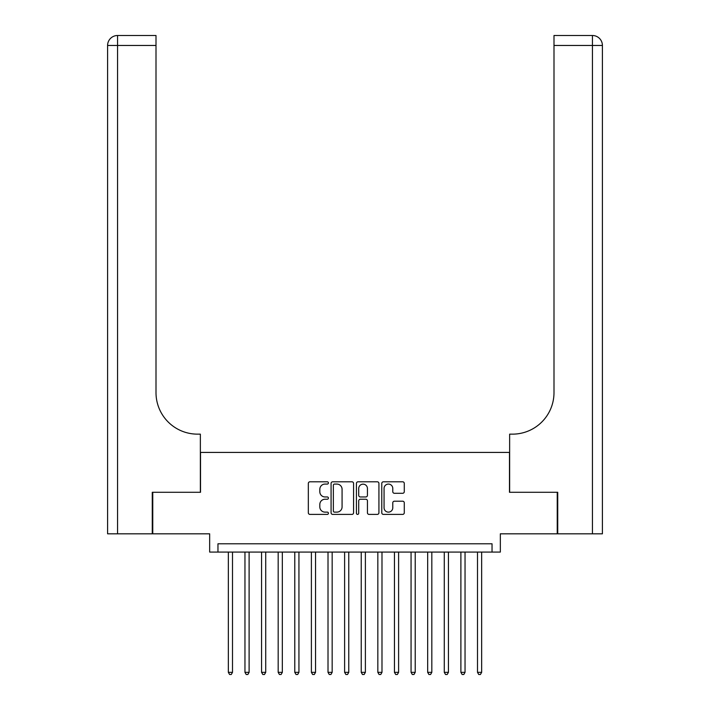 <?xml version="1.0" encoding="UTF-8"?>
<svg xmlns="http://www.w3.org/2000/svg" width="710" height="710" viewBox="0 0 710 710"><rect width="100%" height="100%" fill="white"/><g stroke="black" fill="none" stroke-linecap="round" stroke-linejoin="round"><path stroke-width="1.06" d="M328.428 482.933A1.145 1.145 0 0 0 327.283 481.797L309.959 481.797A1.633 1.633 0 0 0 308.326 483.421L308.326 512.771A1.633 1.633 0 0 0 309.959 514.404L327.283 514.404A1.145 1.145 0 0 0 328.428 513.259A1.145 1.145 0 0 0 327.283 512.123L325.038 512.123A5.218 5.218 0 0 1 319.82 506.904L319.82 504.455A5.218 5.218 0 0 1 325.038 499.236L327.283 499.236A1.145 1.145 0 0 0 328.428 498.101A1.145 1.145 0 0 0 327.283 496.956L325.038 496.956A5.218 5.218 0 0 1 319.82 491.737L319.82 489.297A5.218 5.218 0 0 1 325.038 484.078L327.283 484.078A1.145 1.145 0 0 0 328.428 482.933M402.65 493.29A1.633 1.633 0 0 0 404.283 491.657L404.283 483.421A1.633 1.633 0 0 0 402.65 481.797L383.409 481.797A1.633 1.633 0 0 0 381.776 483.421L381.776 512.771A1.633 1.633 0 0 0 383.409 514.404L402.65 514.404A1.633 1.633 0 0 0 404.283 512.771L404.283 502.822A1.633 1.633 0 0 0 402.65 501.198L394.414 501.198A1.633 1.633 0 0 0 392.781 502.822L392.781 507.756A4.358 4.358 0 0 1 388.423 512.123A4.358 4.358 0 0 1 384.066 507.756L384.066 488.436A4.358 4.358 0 0 1 388.423 484.078A4.358 4.358 0 0 1 392.781 488.436L392.781 491.657A1.633 1.633 0 0 0 394.414 493.29L402.65 493.29M492.039 552.078L500.337 552.078L500.337 533.813L557.235 533.813L557.235 492.287L509.478 492.287L509.478 452.421L200.522 452.421L200.522 492.287L152.765 492.287L152.765 533.813L209.663 533.813L209.663 552.078L492.039 552.078L492.039 543.78L217.961 543.78L217.961 552.078M353.571 483.421A1.633 1.633 0 0 0 351.947 481.797L332.706 481.797A1.633 1.633 0 0 0 331.073 483.421L331.073 512.771A1.633 1.633 0 0 0 332.706 514.404L351.947 514.404A1.633 1.633 0 0 0 353.571 512.771L353.571 483.421M358.053 481.797L377.294 481.797A1.633 1.633 0 0 1 378.927 483.421L378.927 512.771A1.633 1.633 0 0 1 377.294 514.404L369.058 514.404A1.633 1.633 0 0 1 367.434 512.771L367.434 500.869A1.633 1.633 0 0 0 365.801 499.236L360.343 499.236A1.633 1.633 0 0 0 358.71 500.869L358.71 513.259A1.145 1.145 0 0 1 357.565 514.404A1.145 1.145 0 0 1 356.429 513.259L356.429 483.421A1.633 1.633 0 0 1 358.053 481.797M334.499 484.078A1.145 1.145 0 0 0 333.354 485.214L333.354 510.978A1.145 1.145 0 0 0 334.499 512.123L336.859 512.123A5.218 5.218 0 0 0 342.078 506.904L342.078 489.297A5.218 5.218 0 0 0 336.859 484.078L334.499 484.078M367.434 488.516A4.358 4.358 0 0 0 363.067 484.158A4.358 4.358 0 0 0 358.71 488.516L358.71 495.323A1.633 1.633 0 0 0 360.343 496.956L365.801 496.956A1.633 1.633 0 0 0 367.434 495.323L367.434 488.516M228.345 552.078L228.345 672.343L232.498 672.343L232.498 552.078M232.498 672.343L231.256 674.5L229.596 674.5L228.345 672.343M152.268 492.287L200.362 492.287L200.362 434.147L197.531 434.147A41.526 41.526 0 0 1 156.005 392.621L156.005 45.467L117.558 45.467L117.558 533.813L152.268 533.813L152.268 492.287M117.558 533.813L107.592 533.813L107.592 45.467A9.967 9.967 0 0 1 117.558 35.5L156.005 35.5L156.005 45.467M197.531 434.147A41.526 41.526 0 0 1 156.005 392.621M117.558 35.5A9.967 9.967 0 0 0 107.592 45.467L117.558 45.467L117.558 35.5M602.408 533.813L602.408 45.467L602.408 533.813L557.732 533.813L557.732 492.287L509.638 492.287L509.638 434.147L512.469 434.147A41.526 41.526 0 0 0 553.995 392.621L553.995 35.5L592.442 35.5L553.995 35.5M592.442 533.813L592.442 45.467L602.408 45.467L602.408 434.147L602.408 45.467A9.967 9.967 0 0 0 592.442 35.5A9.967 9.967 0 0 1 602.408 45.467A9.967 9.967 0 0 0 592.442 35.5L592.442 45.467L553.995 45.467M512.469 434.147A41.526 41.526 0 0 0 553.995 392.621M244.959 552.078L244.959 672.343L249.112 672.343L249.112 552.078M249.112 672.343L247.861 674.5L246.201 674.5L244.959 672.343M261.564 552.078L261.564 672.343L265.717 672.343L265.717 552.078M265.717 672.343L264.475 674.5L262.815 674.5L261.564 672.343M278.178 552.078L278.178 672.343L282.332 672.343L282.332 552.078M282.332 672.343L281.08 674.5L279.42 674.5L278.178 672.343M294.783 552.078L294.783 672.343L298.937 672.343L298.937 552.078M298.937 672.343L297.694 674.5L296.034 674.5L294.783 672.343M311.397 552.078L311.397 672.343L315.551 672.343L315.551 552.078M315.551 672.343L314.308 674.5L312.64 674.5L311.397 672.343M328.011 552.078L328.011 672.343L332.165 672.343L332.165 552.078M332.165 672.343L330.913 674.5L329.254 674.5L328.011 672.343M344.616 552.078L344.616 672.343L348.77 672.343L348.77 552.078M348.77 672.343L347.527 674.5L345.868 674.5L344.616 672.343M361.23 552.078L361.23 672.343L365.384 672.343L365.384 552.078M365.384 672.343L364.132 674.5L362.473 674.5L361.23 672.343M377.835 552.078L377.835 672.343L381.989 672.343L381.989 552.078M381.989 672.343L380.746 674.5L379.087 674.5L377.835 672.343M394.449 552.078L394.449 672.343L398.603 672.343L398.603 552.078M398.603 672.343L397.36 674.5L395.692 674.5L394.449 672.343M411.063 552.078L411.063 672.343L415.217 672.343L415.217 552.078M415.217 672.343L413.965 674.5L412.306 674.5L411.063 672.343M427.668 552.078L427.668 672.343L431.822 672.343L431.822 552.078M431.822 672.343L430.579 674.5L428.92 674.5L427.668 672.343M444.282 552.078L444.282 672.343L448.436 672.343L448.436 552.078M448.436 672.343L447.185 674.5L445.525 674.5L444.282 672.343M460.888 552.078L460.888 672.343L465.041 672.343L465.041 552.078M465.041 672.343L463.799 674.5L462.139 674.5L460.888 672.343M477.502 552.078L477.502 672.343L481.655 672.343L481.655 552.078M481.655 672.343L480.404 674.5L478.744 674.5L477.502 672.343"/></g></svg>
